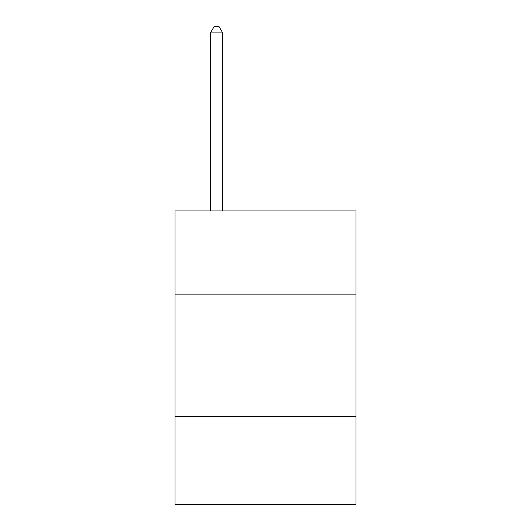 <?xml version="1.0" encoding="UTF-8"?>
<svg xmlns="http://www.w3.org/2000/svg" width="531" height="531" viewBox="0 0 531 531"><rect width="100%" height="100%" fill="white"/><g stroke="black" fill="none" stroke-linecap="round" stroke-linejoin="round"><path stroke-width="0.8" d="M355.996 294.114L355.996 210.96L175.004 210.96L175.004 294.114L355.996 294.114L355.996 504.45L175.004 504.45L175.004 294.114M355.996 416.404L175.004 416.404M222.701 210.96L222.701 32.909L210.468 32.909L210.468 210.96M210.468 32.909L214.139 26.55L219.031 26.55L222.701 32.909"/></g></svg>
